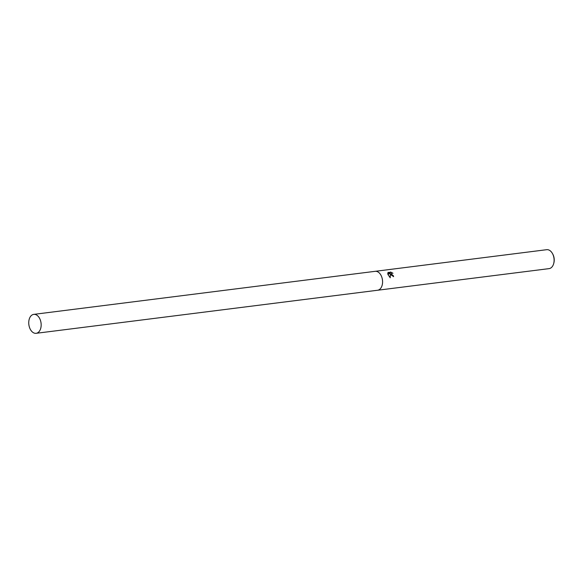<?xml version="1.0" encoding="UTF-8"?>
<svg xmlns="http://www.w3.org/2000/svg" width="583" height="583" viewBox="0 0 583 583"><rect width="100%" height="100%" fill="white"/><g stroke="black" fill="none" stroke-linecap="round" stroke-linejoin="round"><path stroke-width="0.87" d="M393.452 276.655A9.299 5.99 -97.2 0 0 393.168 275.744L393.292 275.621A9.539 6.143 82.8 0 1 393.612 276.641L390.799 274.739L390.362 273.653L390.231 277.778L387.943 274.513L390.216 273.106L387.739 273.42M377.514 290.261A9.539 6.143 -97.2 0 0 377.558 290.254L549.091 268.625A9.539 6.143 -97.2 0 0 553.675 263.618A9.539 6.143 -97.2 0 0 552.852 254.305A9.539 6.143 -97.2 0 0 552.385 253.408A9.539 6.143 -97.2 0 0 546.701 249.692L375.175 271.321A9.539 6.143 -97.2 0 0 375.131 271.328M375.175 271.321A9.539 6.143 -97.2 0 1 381.318 275.934A9.539 6.143 -97.2 0 1 377.558 290.254A9.539 6.143 -97.2 0 0 381.318 275.934A9.539 6.143 -97.2 0 0 375.175 271.321L33.763 314.375A9.539 6.143 -97.2 0 0 30.003 328.695A9.539 6.143 -97.2 0 0 36.146 333.308A9.539 6.143 -97.2 0 0 39.906 318.988A9.539 6.143 -97.2 0 0 33.763 314.375M387.79 273.93L388.249 272.297M387.986 272.567L391.04 272.181L387.906 272.684M390.413 272.028L392.971 273.281M392.578 272.946L391.455 273.099L391.623 274.637L393.292 275.621M553.675 263.618L553.85 262.977A8.402 5.415 -97.2 0 0 553.121 254.778A8.402 5.415 -97.2 0 0 552.713 253.984L552.385 253.408M393.168 275.744L392.548 275.65L391.397 273.165M392.17 272.88L390.916 272.305M390.129 277.705L390.362 273.653M390.216 273.106L387.95 274.549M377.558 290.254L36.146 333.308"/></g></svg>
